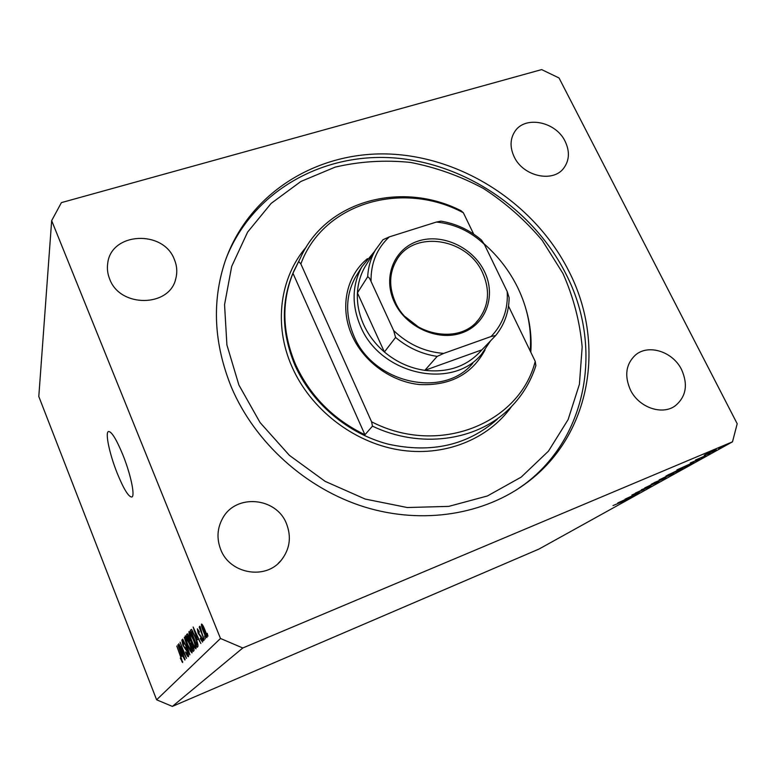 <?xml version="1.0" encoding="UTF-8"?>
<svg xmlns="http://www.w3.org/2000/svg" width="776" height="776" viewBox="0 0 776 776"><rect width="100%" height="100%" fill="white"/><g stroke="black" fill="none" stroke-linecap="round" stroke-linejoin="round"><path stroke-width="1.16" d="M117.273 473.379C123.733 489.132 128.583 497.009 131.823 497.028C135.315 496.233 130.737 474.243 122.841 454.804C116.284 439.012 111.472 431.252 108.417 431.534C104.954 432.688 109.668 454.523 117.273 473.379M231.529 387.544C255.003 442.708 305.986 488.705 364.439 506.951C422.969 525.003 484.961 514.585 527.554 482.187C591.642 434.182 605.813 342.885 568.973 271.396C535.809 205.281 465.047 158.226 392.103 154.162C319.314 150.156 249.348 191.604 225.195 261.056C211.673 301.544 213.778 343.71 231.529 387.544M220.685 549.447C229.696 573.988 265.654 580.225 281.193 560.32C289.826 549.262 291.601 537.079 286.519 523.781C276.547 497.251 235.952 493.4 222.702 518.213C217.202 528.126 216.533 538.544 220.685 549.447M630.335 389.736C638.629 407.468 662.219 415.742 675.401 405.693C686.1 396.633 688.186 384.644 681.629 369.735C672.908 351.509 648.202 343.652 635.282 355.185C625.912 364.167 624.263 375.681 630.335 389.736M514.178 156.81C523.14 176.521 553.317 183.107 563.939 167.907C569.438 160.147 569.846 151.32 565.161 141.416C555.849 121.386 524.77 115.246 514.711 131.716C510.045 139.166 509.871 147.537 514.178 156.81M109.668 279.02C119.989 308.101 169.905 307.306 175.803 278.574C177.461 272.163 176.986 265.799 174.357 259.475C163.474 229.521 110.958 232.092 107.709 263.404C106.933 268.671 107.592 273.88 109.668 279.02M625.097 499.191L639.288 492.556L625.078 499.133M643.983 489.559L631.877 495.049L643.983 489.559M650.957 486.077L635.437 493.061L648.27 487.221L641.383 489.753L650.957 486.077M659.037 481.634L644.749 487.92L658.853 481.265M673.752 473.457L659.154 479.878L673.558 473.069M686.285 466.454L676.895 469.916L693.773 462.292L686.226 466.327M720.914 447.228L718.46 448.315L720.885 447.16M242.791 647.989L732.495 441.816L737.2 423.745L559.03 77.969L541.658 69.597L61.401 202.623L51.662 220.646L220.481 638.473L242.791 647.989L172.379 706.403L539 549.049L732.495 441.816M707.091 454.241L704.21 455.231L709.109 452.641L716.306 449.711L707.043 454.154M709.924 453.339L707.499 454.406L709.885 453.271M705.966 455.512L695.49 460.032L705.966 455.512M703.231 457.054L700.825 458.112L703.202 456.986M690.407 463.194L699.758 458.946L690.281 462.952M678.942 469.684L682.812 468.287L678.952 470.528L666.002 475.998L678.942 469.684M665.983 477.725L651.287 484.224L665.866 477.482M626.872 499.463L617.774 502.926L633.1 496L626.824 499.366M623.303 501.325L613.001 505.593L623.303 501.325M180.274 646.757L185.105 659.755L178.761 643.74L184.96 655.283L180.09 642.198L186.482 658.329L180.585 646.621M187.21 651.161C188.393 654.284 188.791 656.118 188.403 656.651L188.306 656.719C187.685 656.661 186.744 655.07 185.474 651.927L187.598 654.769L186.997 651.452L182.864 645.147L181.826 639.919L184.319 644.09L182.486 641.878L183.834 646.505L185.319 647.62L187.21 651.161M184.29 637.319L189.897 654.818L182.719 639.143L189.237 652.771L184.29 637.319M192.031 652.917L190.314 651.015L187.821 645.593C185.852 640.724 184.989 637.494 185.251 635.883L185.338 635.825C186.356 636.33 187.763 638.861 189.548 643.411L191.701 649.658L192.031 652.917M195.969 648.862L194.204 646.942L191.653 641.403C189.635 636.436 188.762 633.129 189.043 631.48L189.131 631.412C190.188 631.926 191.624 634.496 193.447 639.143L195.649 645.516L195.969 648.862M197.424 639.763L193.137 627.047L200.868 643.498L198.297 638.832L197.424 639.763M207.211 633.303L207.968 636.174L207.211 633.303M220.481 638.473L156.616 699.797L38.8 396.497L51.662 220.646M204.893 629.908C206.494 633.759 207.163 636.32 206.911 637.6L206.833 637.649C205.97 637.203 204.845 635.205 203.457 631.654C201.905 627.891 201.256 625.388 201.498 624.117L201.585 624.059C202.42 624.467 203.525 626.416 204.893 629.908M204.621 636.029L205.368 638.861L204.621 636.029M201.896 632.993L204.301 639.957L199.151 627.105L200.237 628.851L199.636 626.222L200.169 626.62L201.896 632.993M202.779 637.969L203.516 640.772L202.779 637.969M201.547 637.29L202.565 642.072L200.286 638.648L200.46 638.134L201.847 640.229L201.401 637.882L198.132 633.158L197.366 628.822L199.325 631.858L199.151 632.382L198.006 630.694L198.297 632.615L201.547 637.29M195.358 636.892C197.434 641.936 198.278 645.166 197.89 646.573L197.162 647.32L190.353 630.267L191.526 629.375L195.358 636.892M192.642 644.992C193.922 648.28 194.339 650.181 193.893 650.686L193.175 651.433L186.521 634.729L187.336 633.827L189.528 637.406L192.642 644.992M181.807 656.457L177.859 644.788L184.853 660.007L182.544 655.672L181.807 656.457M182.67 662.558L180.274 658.096L181.924 660.715L181.691 659.27L176.792 646.03L182.67 662.558M156.616 699.797L172.379 706.403M202.235 625.98L203.729 631.344L206.125 635.757L204.67 630.335L202.235 625.98M202.972 625.679L202.332 625.941M206.804 635.466L206.174 635.728M202.458 639.977L201.847 640.229M194.921 632.372L196.697 637.649L197.395 636.892L193.728 628.977L194.921 632.372M197.89 637.164L196.697 637.649M191.837 629.666L190.353 630.267M191.4 631.974L196.619 645.06L196.667 641.451L195.096 637.144L192.293 631.451L191.4 631.974M197.929 644.517L196.619 645.06M192.817 631.237L192.293 631.451M197.87 644.264L197.055 644.594M194.718 646.718L194.204 646.942M189.829 633.458C189.625 634.758 190.324 637.329 191.905 641.17C193.243 644.584 194.31 646.495 195.106 646.922L195.174 646.874C195.387 645.642 194.727 643.129 193.185 639.366L189.829 633.458M195.901 646.573L195.174 646.874M187.899 634.167L186.521 634.729M187.53 636.407L189.519 641.393L190.11 640.51L189.402 637.95L188.083 635.825L187.53 636.407M190.634 640.937L189.519 641.393M190.295 643.352L192.632 649.221L193.273 648.251L192.409 645.263L190.877 642.77L190.295 643.352M193.893 648.707L192.632 649.221M193.816 648.426L193.117 648.717M190.809 650.812L190.314 651.015M186.027 637.823C185.842 639.085 186.521 641.597 188.073 645.36L191.255 650.977C191.449 649.774 190.799 647.32 189.286 643.624L186.027 637.823M179.508 649.677L181.148 654.517L181.73 653.877L178.412 646.563L179.508 649.677M182.147 654.11L181.148 654.517M182.651 661.462L181.904 661.773M712.717 451.108L705.665 454.561L714.114 450.846L712.678 451.021M685.906 465.92L679.504 468.811L685.868 465.862M668.02 475.058L681.202 469.014L667.942 474.922M670.251 474.505L660.667 479.199L672.414 474.029L670.221 474.427M654.12 482.817L658.727 480.742L654.061 482.701M659.067 480.78L665.284 477.9L658.921 480.49M655.516 482.711L646.224 487.25L657.718 482.197L655.477 482.643M626.009 499.269L620.199 501.888L625.99 499.21M485.029 349.957C471.895 374.391 450.099 385.924 419.651 384.556C391.414 381.831 364.022 362.101 352.275 336.027C339.374 308.13 346.164 275.858 367.436 258.68M357.435 273.996L355.379 277.333C345.562 295.501 345.107 315.114 353.982 336.173C373.392 383.635 443.94 398.893 472.817 363.226M562.949 273.462L542.249 240.424C525.265 220.258 505.7 202.963 483.555 188.549C460.304 176.065 435.937 167.354 410.446 162.417C384.77 159.817 359.657 161.389 335.135 167.131L300.855 181.487L271.134 203.409L247.602 232.121L231.694 266.401L224.555 304.658L226.902 344.932L238.892 385.012L260.076 422.561L289.38 455.337L325.125 481.353L365.215 499.065L407.235 507.523L448.741 506.388L487.406 495.971L521.181 477.124L548.467 451.137L568.11 419.603L579.41 384.285L582.165 346.988C579.876 321.72 573.474 297.208 562.949 273.462M226.155 258.34C252.413 191.526 321.875 152.862 393.267 157.868C464.805 162.979 533.636 209.471 566.111 274.306C602.729 345.475 588.528 436.364 524.712 484.166L520.531 487.241M530.221 351.014C531.812 329.296 527.67 308.188 517.776 287.692C509.56 270.989 498.328 256.361 484.069 243.819M298.799 261.648L300.855 263.927C323.388 202.536 402.928 180.245 463.369 212.779L461.031 210.732C402.007 180.556 326.007 200.431 300.467 257.855L292.959 273.278C281.407 302.145 282.221 332.429 295.413 364.148C309.789 395.624 332.962 419.166 364.933 434.754L372.47 426.15C419.748 448.8 475.785 441.127 508.212 409.786C521.239 397.36 530.474 382.636 535.886 365.603L535.227 361.383C519.522 423.599 438.692 456.54 371.578 421.785L372.47 426.15M300.855 263.927L371.578 421.785M463.369 212.779L473.69 234.129M508.522 306.151L535.227 361.383M292.959 273.278L364.933 434.754M484.505 271.61C496.339 295.656 486.183 324.475 461.895 332.875C437.79 341.653 405.615 327.006 394.247 301.864C382.51 276.838 394.315 248.407 418.477 240.977C442.485 233.178 473.011 247.447 484.505 271.61M395.246 302.01C409.165 335.242 459.072 345.533 478.365 319.838C488.909 305.899 490.306 290.195 482.575 272.725C467.491 238.038 413.812 229.599 396.633 260.057C389.183 272.871 388.718 286.848 395.246 302.01M490.51 340.897L481.556 354.215C452.292 390.415 380.453 374.769 360.607 326.492C351.538 305.075 351.974 285.141 361.917 266.711L374.556 251.405M367.058 263.481L365.03 266.74C360.51 274.655 357.969 283.366 357.426 292.872C356.892 303.61 358.978 314.222 363.682 324.698C368.484 335.145 375.39 344.243 384.401 351.994C396.41 362.053 409.883 368.173 424.831 370.356L481.896 349.85L495.67 335.533L491.082 336.522C502.897 324.213 508.27 309.207 507.194 291.514L484.36 244.391C470.595 231.345 454.61 223.895 436.413 222.052L389.29 236.893C376.826 248.495 370.744 263.336 371.044 281.407L393.645 330.557C408.06 344.321 424.744 351.935 443.717 353.4L491.082 336.522M443.717 353.4L437.169 356.388L424.831 370.356C448.635 372.907 467.656 366.078 481.896 349.85M371.044 281.407C369.948 278.71 368.833 277.158 367.688 276.751L357.426 292.872L384.401 351.994L395.585 337.444L393.645 330.557M507.194 291.514L509.134 297.674C508.949 312.049 504.458 324.669 495.67 335.533M436.413 222.052L440.962 221.15C456.007 223.633 469.519 229.939 481.489 240.075L484.36 244.391M367.688 276.751C368.231 267.022 370.802 258.107 375.419 250.017L382.975 239.726L389.29 236.893M419.282 327.627L405.256 316.734M201.032 636.077L200.344 636.359M190.576 640.666L189.945 640.928M186.036 648.62L185.221 648.959M300.467 257.855L294.075 270.591C280.873 300.283 281.135 331.769 294.87 365.04C311.467 402.812 347.541 433.512 387.981 444.095C431.223 453.65 467.666 445.366 497.309 419.224M526.458 310.846C530.309 324.581 531.764 338.375 530.803 352.217M511.665 406.381C488.191 439.594 443.717 457.433 398.204 449.75C352.731 442.01 310.39 408.884 291.96 366.738C273.336 324.843 279.884 277.381 306.345 246.923M437.169 356.388C421.814 354.108 407.953 347.793 395.585 337.444M516.215 490.063L527.554 482.187M278.177 563.434L281.193 560.32M674.053 406.575L675.401 405.693M563.201 168.799L563.939 167.907M175.357 280.078L175.803 278.574M202.284 625.951L202.963 625.669M206.125 635.757L206.804 635.476M201.789 640.268L202.458 639.987M191.982 631.373L192.729 631.063M195.106 646.922L195.911 646.592M188.083 635.825L188.714 635.563M190.877 642.77L191.526 642.499M182.554 641.83L183.184 641.568M476.348 322.079L478.365 319.838M361.917 266.711L355.379 277.333M365.03 266.74L375.419 250.017L382.975 239.726"/></g></svg>
